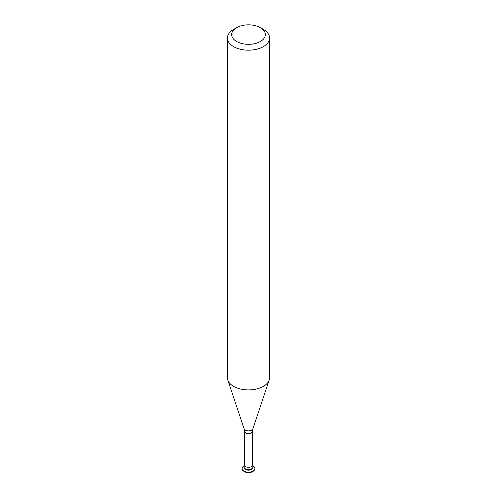 <?xml version="1.0" encoding="UTF-8"?>
<svg xmlns="http://www.w3.org/2000/svg" width="497" height="497" viewBox="0 0 497 497"><rect width="100%" height="100%" fill="white"/><g stroke="black" fill="none" stroke-linecap="round" stroke-linejoin="round"><path stroke-width="0.75" d="M263.391 29.416L260.416 27.702A16.848 9.729 180 0 1 260.416 41.456A16.848 9.729 180 0 1 236.584 41.456A16.848 9.729 180 0 1 236.584 27.702A16.848 9.729 180 0 1 260.416 27.702L263.391 29.416A21.06 12.158 180 0 1 269.56 38.014A21.06 12.158 180 0 1 256.558 49.253A21.06 12.158 180 0 1 233.609 46.619A21.06 12.158 180 0 1 227.44 38.014A21.06 12.158 180 0 1 233.609 29.416L236.584 27.702M269.56 38.014L269.56 377.763A21.06 12.158 180 0 1 269.181 380.062A21.06 12.158 180 0 1 254.669 389.387A21.06 12.158 180 0 1 233.609 386.362A21.06 12.158 180 0 1 227.819 380.062A21.06 12.158 180 0 1 227.44 377.763L227.44 38.014M245.363 468.82A4.436 2.56 180 0 1 244.22 466.341L244.499 465.024A4.001 2.311 180 0 0 245.673 466.652A4.001 2.311 180 0 0 250.034 467.155A4.001 2.311 180 0 0 252.501 465.024L252.78 466.341A4.436 2.56 180 0 1 250.724 469.224A4.436 2.56 180 0 1 245.363 468.82A4.436 2.56 180 0 1 244.064 467.006L244.064 467.584A4.436 2.56 180 0 0 245.363 469.392A4.436 2.56 180 0 0 250.196 469.951A4.436 2.56 180 0 0 252.936 467.584L252.936 467.006A4.436 2.56 180 0 1 250.196 469.373A4.436 2.56 180 0 1 245.363 468.82M252.563 465.658A6.386 3.69 180 0 1 253.016 465.894A6.386 3.69 180 0 1 254.886 468.503A6.386 3.69 180 0 1 250.948 471.908A6.386 3.69 180 0 1 243.984 471.113A6.386 3.69 180 0 1 242.114 468.503A6.386 3.69 180 0 1 244.437 465.658M254.886 468.621A6.386 3.69 180 0 1 254.886 468.739A6.386 3.69 180 0 1 250.948 472.15A6.386 3.69 180 0 1 243.984 471.349A6.386 3.69 180 0 1 242.114 468.739A6.386 3.69 180 0 1 242.114 468.621M251.948 471.846A4.436 2.56 180 0 1 245.363 472.044A4.436 2.56 180 0 1 245.052 471.846M269.181 380.062L252.898 428.781A4.479 2.584 180 0 1 249.811 430.762A4.479 2.584 180 0 1 245.332 430.116A4.479 2.584 180 0 1 244.102 428.781L244.499 431.253L244.499 465.024M252.898 428.781L252.501 431.253A4.001 2.311 180 0 1 250.034 433.39A4.001 2.311 180 0 1 245.673 432.887A4.001 2.311 180 0 1 244.499 431.253M252.501 431.253L252.501 465.024M244.102 428.781L227.819 380.062"/></g></svg>
